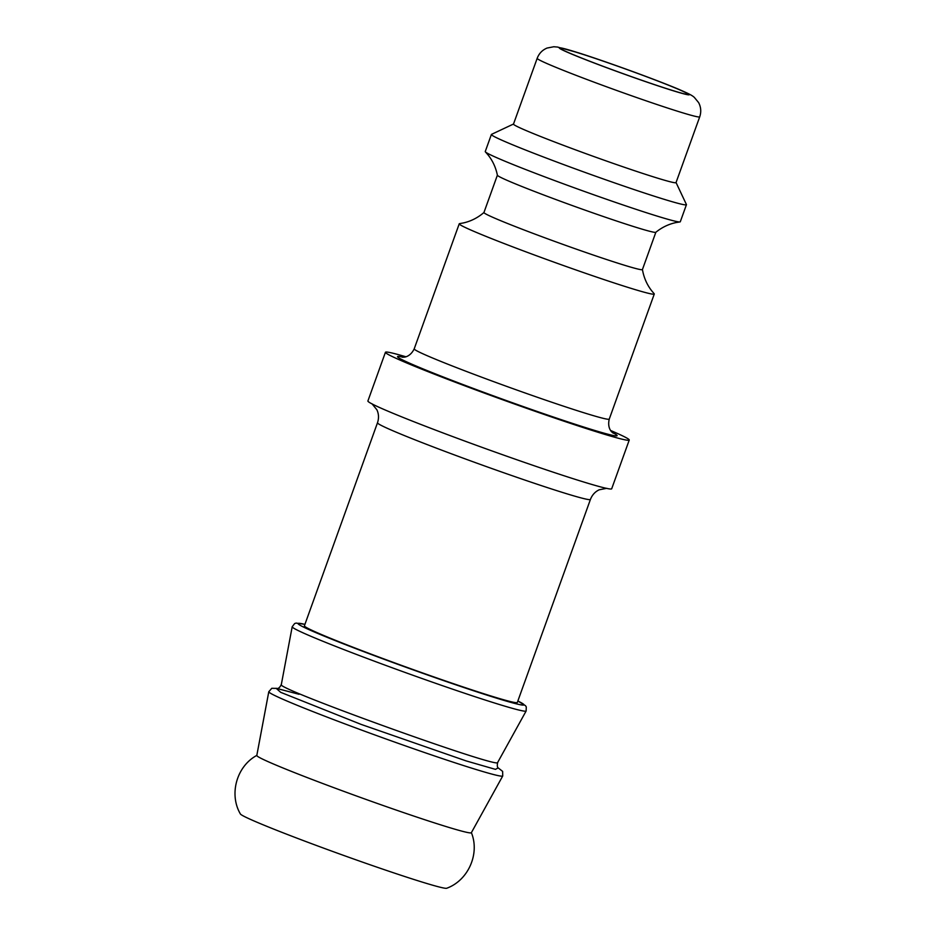 <?xml version="1.0" encoding="UTF-8"?>
<svg xmlns="http://www.w3.org/2000/svg" width="935" height="935" viewBox="0 0 935 935"><rect width="100%" height="100%" fill="white"/><g stroke="black" fill="none" stroke-linecap="round" stroke-linejoin="round"><path stroke-width="1.4" d="M642.427 269.502C643.794 277.473 646.856 284.532 651.613 290.691L654.114 293.66A103.656 3.974 -160.2 0 1 654.278 294.022A103.656 3.974 -160.2 0 1 555.413 262.653A103.656 3.974 -160.2 0 1 459.237 223.804A103.656 3.974 -160.2 0 1 459.588 223.629L463.409 222.939C470.995 221.221 477.855 217.738 483.991 212.467M610.66 430.497A129.568 4.967 -160.2 0 1 629.243 440.046A129.568 4.967 -160.2 0 1 505.66 400.834A129.568 4.967 -160.2 0 1 385.442 352.273A129.568 4.967 -160.2 0 1 405.848 356.761M629.243 440.046L611.7 488.771A129.568 4.967 -160.2 0 1 566.902 476.686A129.568 4.967 -160.2 0 1 410.126 420.236A129.568 4.967 -160.2 0 1 367.899 400.998L385.442 352.273M517.324 702.477A113.147 4.336 -160.2 0 1 409.39 668.233A113.147 4.336 -160.2 0 1 304.401 625.819L377.495 422.784A113.147 4.336 19.8 0 0 398.661 433.209A113.147 4.336 19.8 0 0 516.833 477.306A113.147 4.336 19.8 0 0 590.429 499.442L517.324 702.477M299.025 694.284L276.094 688.265L280.664 692.321L361.132 724.403L466.051 760.88L495.445 769.365L498.145 767.915M699.719 116.828L676.028 182.606A86.371 3.308 -160.2 0 1 593.643 156.461A86.371 3.308 -160.2 0 1 513.49 124.086L537.181 58.309A86.371 3.308 19.8 0 0 617.322 90.683A86.371 3.308 19.8 0 0 699.719 116.828C701.367 111.908 701.005 107.174 698.632 102.628L694.296 97.345C692.356 95.721 690.836 94.458 677.197 88.661C651.052 77.757 601.006 59.852 578.099 52.711L557.482 47.042L553.765 46.75L547.045 48.059C542.323 50.046 539.039 53.47 537.181 58.309M675.409 88.042A67.799 2.595 -160.2 0 1 688.09 94.295A67.799 2.595 -160.2 0 1 623.411 73.771A67.799 2.595 -160.2 0 1 560.497 48.351A67.799 2.595 -160.2 0 1 604.594 61.616A67.799 2.595 -160.2 0 1 675.409 88.042M676.052 182.547L686.419 204.531A103.656 3.974 -160.2 0 1 686.442 204.695A103.656 3.974 -160.2 0 1 587.566 173.326A103.656 3.974 -160.2 0 1 491.389 134.476A103.656 3.974 -160.2 0 1 491.518 134.359L513.514 124.028M686.442 204.695L680.294 221.747A103.656 3.974 -160.2 0 1 679.92 221.934A103.656 3.974 -160.2 0 1 581.43 190.378A103.656 3.974 -160.2 0 1 485.429 151.914A103.656 3.974 -160.2 0 1 485.253 151.528L491.389 134.476M679.92 221.934L676.052 222.565C668.677 224.108 661.933 227.345 655.832 232.277A84.22 3.226 -160.2 0 1 575.539 206.728A84.22 3.226 -160.2 0 1 497.397 175.242C495.842 167.54 492.71 160.75 488 154.871L485.429 151.914M655.856 232.254L642.427 269.572A84.22 3.226 -160.2 0 1 562.099 244.082A84.22 3.226 -160.2 0 1 483.944 212.525L497.385 175.196M502.738 775.968L471.345 832.734A114.012 4.371 -160.2 0 1 362.605 798.198A114.012 4.371 -160.2 0 1 256.798 755.492L268.789 691.736A124.332 4.768 -160.2 0 0 384.168 738.311A124.332 4.768 -160.2 0 0 502.738 775.968L502.633 771.387L498.039 767.787M471.345 832.559C480.076 853.784 468.225 880.443 446.72 888.25A109.757 4.207 -160.2 0 1 342.187 854.894A109.757 4.207 -160.2 0 1 240.388 813.964C228.794 794.236 236.66 766.151 256.915 755.351M654.278 294.022L609.258 419.09A103.656 3.974 -160.2 0 1 510.381 387.721A103.656 3.974 -160.2 0 1 414.205 348.872C409.951 357.532 403.371 357.228 403.791 357.158L402.225 357.193M403.09 357.205A116.606 4.465 19.8 0 0 505.835 400.367A116.606 4.465 19.8 0 0 612.507 432.601M498.472 768.254C497.268 767.495 496.999 765.566 497.677 762.457C501.499 769.832 273.371 687.681 281.33 684.56C279.904 687.354 278.466 688.674 277.029 688.511L277.029 688.511M497.677 762.446L526.136 710.997A124.332 4.768 -160.2 0 1 407.555 673.34A124.332 4.768 -160.2 0 1 292.188 626.777L294.654 623.54L296.103 623.084L304.927 624.346M676.391 88.357A69.096 2.653 -160.2 0 1 631.943 76.869A69.096 2.653 -160.2 0 1 564.553 48.737A69.096 2.653 -160.2 0 1 676.391 88.357M526.136 710.997L526.288 706.93L525.458 705.656L517.85 701.005A120.066 4.605 -160.2 0 1 409.308 668.478A120.066 4.605 -160.2 0 1 304.915 624.381M609.258 419.09C607.014 428.475 612.273 432.438 611.993 432.122L613.196 433.15M459.237 223.804L414.205 348.872M606.792 488.304L599.148 489.811C595.057 491.775 592.147 494.989 590.429 499.442M371.978 403.768L376.91 409.81C378.804 413.925 379.002 418.249 377.495 422.784M281.318 684.549L292.188 626.777M277.637 688.44L271.793 688.289L268.789 691.736"/></g></svg>
